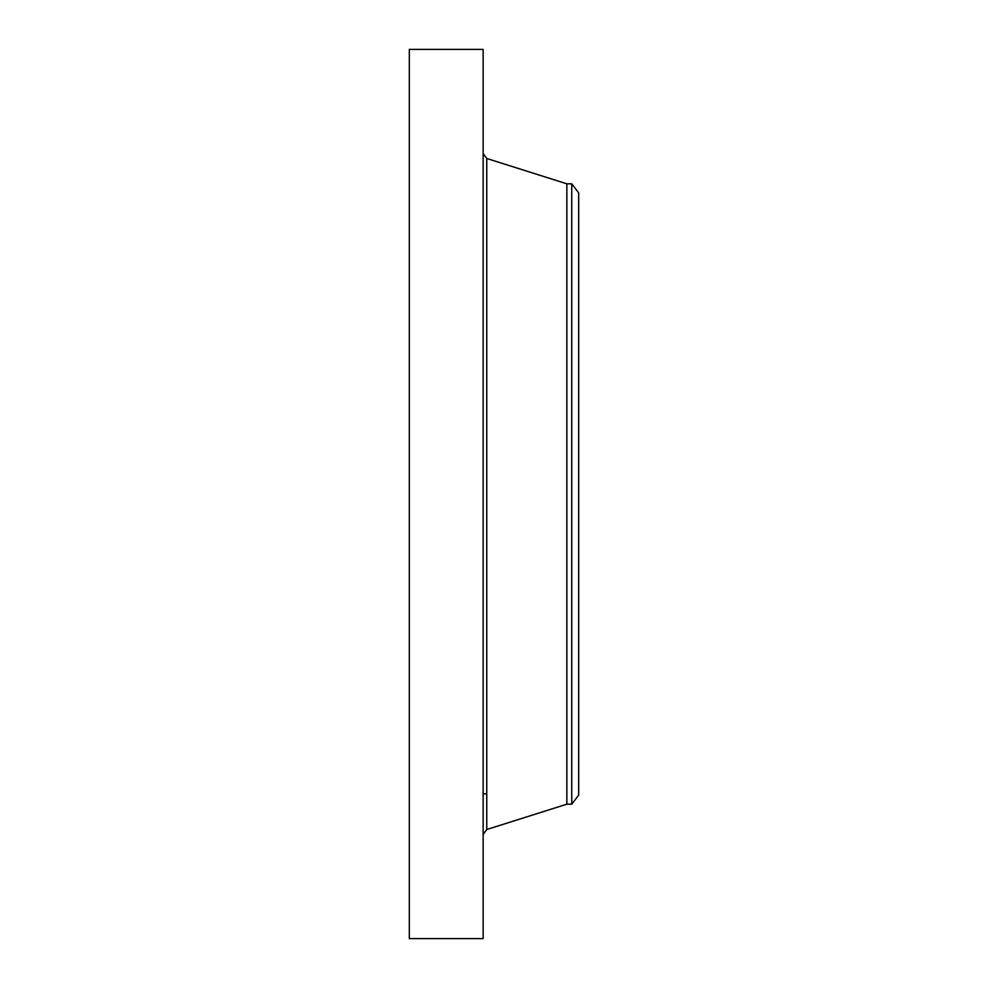 <?xml version="1.0" encoding="UTF-8"?>
<svg xmlns="http://www.w3.org/2000/svg" width="988" height="988" viewBox="0 0 988 988"><rect width="100%" height="100%" fill="white"/><g stroke="black" fill="none" stroke-linecap="round" stroke-linejoin="round"><path stroke-width="1.48" d="M409.316 938.6L409.316 49.4L483.144 49.4L483.144 938.6L409.316 938.6M571.743 183.817L571.743 804.183L578.684 795.142L578.684 192.858L571.743 183.817L566.853 183.817L486.751 158.488L483.144 153.56M571.743 804.183L566.853 804.183L566.853 183.817M566.853 804.183L486.751 829.512L486.751 158.488M483.144 793.846L486.751 793.846M486.751 829.512L483.144 834.44"/></g></svg>
